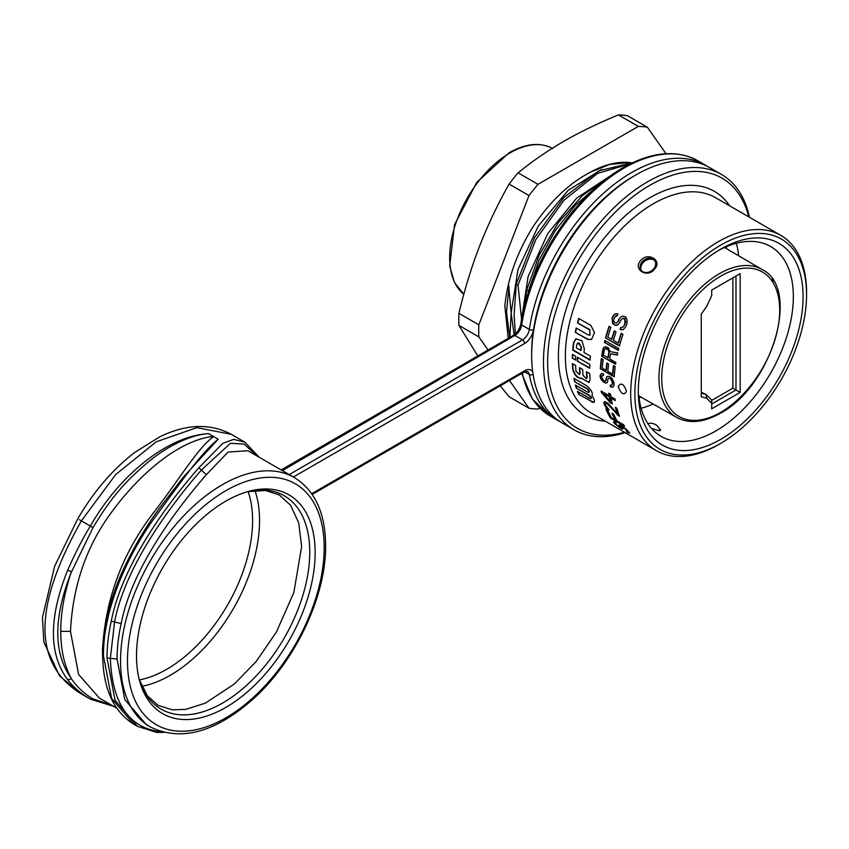 <?xml version="1.0" encoding="UTF-8"?>
<svg xmlns="http://www.w3.org/2000/svg" width="849" height="849" viewBox="0 0 849 849"><rect width="100%" height="100%" fill="white"/><g stroke="black" fill="none" stroke-linecap="round" stroke-linejoin="round"><path stroke-width="1.27" d="M136.519 655.842A126.31 72.929 120 0 0 139.692 681.259A126.31 72.929 120 0 0 237.741 699.608A126.31 72.929 120 0 0 315.149 552.71A126.31 72.929 120 0 0 249.436 491.178A126.31 72.929 120 0 0 136.519 655.842M257.332 456.178L244.13 444.112L230.482 443.295L201.362 470.059C172.665 502.895 125.684 564.309 114.562 621.967L121.163 623.612C132.094 566.909 178.545 506.609 206.328 474.697L228.126 452.018L247.95 450.755L294.359 477.552A144.001 83.138 -60 0 0 184 515.502A144.001 83.138 -60 0 0 120.547 659.546A144.001 83.138 -60 0 0 120.537 661.053A144.001 83.138 -60 0 0 150.358 726.977C181.813 742.122 216.941 732.018 255.751 696.658C296.609 658.665 326.207 594.82 325.623 545.482C325.358 513.04 314.937 490.404 294.359 477.552M150.358 726.977L146.336 724.653L124.782 699.544L117.056 659.047A144.001 83.138 -60 0 1 121.163 623.622M112.004 705.413L93.008 698.854C84.507 693.962 77.301 687.276 71.369 678.807L67.655 679.72C73.343 687.17 80.92 693.644 90.376 699.162L81.377 693.962L59.589 675.963L43.83 642.077L42.45 617.51L54.686 566.124L77.779 518.792C93.57 491.688 112.514 469.593 134.63 452.496L159.845 436.779C186.398 423.927 210.212 423.11 231.278 434.327L244.862 442.17L233.698 439.368L222.714 443.39L198.846 467.767C169.97 500.793 122.596 562.664 111.261 621.15L114.562 621.967L110.349 658.378C112.068 702.42 128.167 726.786 158.625 731.488L161.013 731.615M111.272 621.16A149.902 86.545 120 0 0 106.995 658.049L115.04 700.223L137.485 726.351L156.651 732.39L163.868 732.411M103.482 656.022L111.601 698.451L133.813 724.229C113.469 711.589 103.069 688.443 102.623 654.823C102.793 629.969 108.672 603.809 120.271 576.354C131.531 550.768 145.126 527.378 161.066 506.184L182.811 477.732L218.214 439.177C200.926 453.016 179.372 484.11 150.485 523.525C122.468 565.041 103.175 614.336 103.482 656.022L102.92 654.08M721.448 174.416L709.637 167.593A147.439 85.123 120 0 0 635.912 174.894L633.832 176.104A144.489 83.425 120 0 0 533.469 329.9A144.489 83.425 120 0 0 531.654 353.067L531.654 355.476A147.439 85.123 120 0 0 562.197 422.972L574.009 429.796A147.439 85.123 -60 0 1 551.404 311.647A147.439 85.123 -60 0 1 647.734 181.718A147.439 85.123 -60 0 1 721.448 174.416A147.439 85.123 -60 0 1 749.518 217.291M633.832 176.104L635.912 174.894A147.439 85.123 120 0 0 531.654 355.476M282.356 470.622L514.865 335.472L522.506 339.887A9.827 5.678 120 0 0 529.341 329.423A147.439 85.123 -60 0 1 601.092 195.503A147.439 85.123 -60 0 1 705.466 165.184L697.825 160.769A147.439 85.123 120 0 0 593.451 191.089A147.439 85.123 120 0 0 521.689 325.018A9.827 5.678 -60 0 1 514.865 335.472A2.95 1.698 60 0 0 513.39 335.334C517.221 332.808 519.694 328.977 520.819 323.84A2.95 1.348 8.6 0 0 521.689 325.018L529.341 329.423A2.95 1.348 8.6 0 0 533.469 329.9A12.777 7.376 120 0 1 524.597 343.505L293.383 476.989M81.377 693.962C32.878 664.268 32.878 606.568 81.377 520.872L115.708 474.549L156.227 441.809L196.83 427.652L231.268 434.327M206.466 433.828C167.338 436.906 119.433 474.824 90.376 526.062L93.019 527.6C109.701 500.04 122.532 483.994 146.357 463.596C167.412 445.693 189.964 435.463 206.424 433.828L208.461 433.563L218.214 439.177M213.736 436.609C198.953 446.16 178.364 480.874 153.022 513.412C122.32 553.474 105.456 598.938 102.453 649.814L102.644 657.54M116.748 708.162L99.429 698.154L78.586 674.435L70.488 631.359C72.717 586.128 86.258 546.629 111.102 512.849C140.085 473.126 179.266 440.185 213.322 436.375M71.369 678.807L71.061 678.033C64.365 665.542 60.937 650.334 60.767 632.42L60.767 630.319C60.916 612.32 64.333 593.164 71.029 572.863L93.019 527.6M79.339 519.694L90.376 526.062C83.043 537.852 75.465 552.572 67.655 570.22L71.369 571.642M526.72 290.071L525.053 303.464M528.662 291.26L526.698 290.05L539.157 255.114L558.462 222.449L582.382 195.62L608.542 177.165M597.781 185.751L575.261 205.331L555.14 230.79L539.051 260.229L528.46 291.069M630.383 163.783L597.441 173.451L563.906 200.311L535.761 239.705L518.017 285.062L521.562 319.351L528.11 276.509L547.722 233.666L576.63 198.146L609.624 176.369M516.309 283.937L514.101 314.756L515.364 333.869M514.165 334.835L511.13 313.048L509.867 337.361M601.654 169.418L568.193 190.325L538.308 226.025L517.975 269.568L511.13 313.048L508.53 283.778M518.017 285.062L516.256 284.044L534.541 237.688L563.853 197.499L598.747 170.819L632.261 162.881A115.496 66.678 120 0 0 589.015 172.941C568.49 183.915 549.897 201.744 533.225 226.46C516.829 252.832 507.373 279.353 504.858 306.022L508.211 338.316M625.182 432.661A147.439 85.123 -60 0 1 574.009 429.796M624.45 432.237A144.489 83.425 -60 0 1 548.443 347.071A144.489 83.425 -60 0 1 649.814 185.326A144.489 83.425 -60 0 1 748.786 216.866M718.625 444.558L720.716 443.358L718.625 444.558A124.347 71.794 -60 0 1 656.457 450.723A124.347 71.794 -60 0 1 637.397 351.083A124.347 71.794 -60 0 1 718.625 241.509A124.347 71.794 -60 0 1 780.793 235.353A124.347 71.794 -60 0 1 806.55 292.268L806.55 294.677A121.396 70.085 -60 0 1 720.716 443.358A121.396 70.085 -60 0 1 634.872 393.798A121.396 70.085 -60 0 1 720.716 245.117A121.396 70.085 -60 0 1 806.55 294.677M640.464 260.749C632.664 269.547 647.723 278.79 654.643 268.931C662.719 260.505 647.67 251.293 640.464 260.749M618.189 386.571C621.033 382.156 623.813 383.759 626.53 391.389C623.888 395.698 621.107 394.095 618.189 386.571M586.85 371.947A123.848 71.507 120 0 0 587.168 377.327L586.755 378.474L586.818 377.529A124.347 71.794 -60 0 1 586.489 371.735L589.747 373.613A124.347 71.794 120 0 0 590.076 379.407L588.994 382.506L581.83 378.484L589.164 382.39M586.404 378.675L583.019 375.332A124.347 71.794 120 0 1 582.69 369.538L579.432 367.659A124.347 71.794 -60 0 0 579.761 373.454L579.347 374.6L575.962 371.257A124.347 71.794 120 0 1 575.633 365.463L572.375 363.584A124.347 71.794 -60 0 0 572.704 369.368C574.593 375.545 577.628 378.58 581.83 378.484M589.832 364.444A124.347 71.794 120 0 0 589.705 368.275L577.246 361.069A124.347 71.794 -60 0 1 577.362 357.238L589.832 364.444M575.707 356.293A124.347 71.794 120 0 0 575.59 360.125L572.332 358.236A124.347 71.794 -60 0 1 572.449 354.404L575.707 356.293M584.367 349.035L581.958 340.682L575.824 338.825L573.51 342.763A124.347 71.794 -60 0 0 572.725 350.138L590.097 360.167A124.347 71.794 120 0 1 590.469 356.187L583.953 352.431A124.347 71.794 120 0 1 584.367 349.035M587.487 339.367L591.551 339.483L594.47 332.596L590.925 325.475L578.7 318.417A124.347 71.794 -60 0 0 577.469 322.896L589.684 329.953L589.938 335.1L588.421 335.068L576.195 328.011A124.347 71.794 -60 0 0 575.261 332.32L587.487 339.367L591.689 339.398M621.383 329.752L620.078 329.412A124.347 71.794 -60 0 1 620.821 327.385L623.102 327.035L623.93 325.836A124.347 71.794 -60 0 1 625.023 323.066L624.556 318.874L622.476 318.555L620.587 320.508A124.347 71.794 120 0 0 619.759 322.588L617.817 324.817L614.825 325.156L612.585 323.448L612.065 318.142A124.347 71.794 -60 0 1 612.755 316.412L615.238 313.939L617.913 313.716A124.347 71.794 120 0 0 617.011 315.839L614.665 317.091A124.347 71.794 120 0 0 613.838 319.171L613.933 321.75L614.697 322.599L616.3 323.108L617.987 321.559A124.347 71.794 -60 0 1 618.804 319.479L621.001 316.826L622.795 316.093L625.766 316.91L627.209 320.413L626.795 324.085A124.347 71.794 120 0 0 625.702 326.865L623.23 329.592L621.383 329.752L623.622 329.37M618.178 343.07L613.445 340.332A124.347 71.794 120 0 1 616.034 331.885L614.262 330.855A124.347 71.794 -60 0 0 611.673 339.313L607.82 337.095A124.347 71.794 120 0 1 610.866 327.311L609.094 326.281A124.347 71.794 -60 0 0 605.528 337.976L619.43 345.999A124.347 71.794 120 0 1 622.996 334.315L621.213 333.286A124.347 71.794 -60 0 0 618.178 343.07L618.55 342.858A123.848 71.507 120 0 1 621.479 333.434M618.762 348.525A124.347 71.794 120 0 0 618.305 350.393L604.403 342.37A124.347 71.794 -60 0 1 604.87 340.491L618.762 348.525M603.522 347.761L602.917 349.109A124.347 71.794 -60 0 0 601.676 356.251L615.578 364.274A124.347 71.794 120 0 1 615.854 362.512L609.635 358.925A124.347 71.794 120 0 1 610.548 353.853L617.255 355.009A124.347 71.794 120 0 1 617.722 352.866L610.325 351.698L608.192 347.708L606.048 346.827L603.522 347.761L605.029 346.848M612.575 374.122L607.852 371.395A124.347 71.794 120 0 1 608.584 364.009L606.812 362.99A124.347 71.794 -60 0 0 606.069 370.366L602.228 368.148A124.347 71.794 120 0 1 603.119 359.605L601.336 358.586A124.347 71.794 -60 0 0 600.339 368.795L614.241 376.818A124.347 71.794 120 0 1 615.238 366.609L613.466 365.579A124.347 71.794 -60 0 0 612.575 374.122L612.925 373.921A123.848 71.507 120 0 1 613.763 365.76M606.037 378.484A124.347 71.794 -60 0 0 606.037 380.087L605.167 381.169L603.692 380.585L601.899 377.699A124.347 71.794 -60 0 1 601.899 376.096L603.406 375.332A124.347 71.794 120 0 1 603.448 373.698L601.347 373.592L600.126 375.343A124.347 71.794 -60 0 0 600.126 376.68L601.039 379.312L603.437 381.997L605.804 383.101L606.95 382.729L607.81 381.116A124.347 71.794 -60 0 1 607.81 379.514L608.733 378.134L610.527 378.612L612.256 382.071A124.347 71.794 -60 0 0 612.256 384.215L611.97 385.106L610.219 385.128A124.347 71.794 -60 0 0 610.272 386.709L612.893 387.197L614.029 385.234A124.347 71.794 -60 0 1 614.029 383.09L612.033 378.378L609.402 376.287L606.971 376.563L606.037 378.484L607.322 376.362M611.142 398.17A124.347 71.794 120 0 0 612.278 403.933L610.505 402.914L601.379 392.535A124.347 71.794 -60 0 1 601.156 391.06L609.136 395.676A124.347 71.794 -60 0 1 608.807 393.183L610.59 394.212A124.347 71.794 120 0 0 610.909 396.695L615.058 399.083A124.347 71.794 120 0 0 615.281 400.558L611.142 398.17L615.207 400.112M603.851 402.426L603.968 403.615A124.347 71.794 -60 0 0 604.255 404.517L605.995 407.488L608.775 409.95A124.347 71.794 120 0 1 608.362 408.847L605.804 405.599A124.347 71.794 120 0 1 605.517 404.697L605.857 403.392L607.205 403.784L619.515 416.307A124.347 71.794 120 0 1 616.883 408.199L615.398 407.35A124.347 71.794 -60 0 0 617.372 413.696L608.064 403.307L605.114 401.598L603.851 402.426L604.541 401.63M622.826 426.888L625.883 429.573A124.347 71.794 -60 0 0 627.093 431.027L627.422 431.557L626.297 431.228A124.347 71.794 -60 0 0 627.294 432.258L629.289 433.117L628.865 432.045A124.347 71.794 120 0 1 627.655 430.602L620.831 425.062L619.282 424.84L619.674 425.996A124.347 71.794 -60 0 0 620.566 427.079L616.427 424.691A124.347 71.794 120 0 1 615.536 423.598L616.151 423.343A124.347 71.794 120 0 1 615.323 422.218L613.795 421.783L613.901 422.76A124.347 71.794 -60 0 0 614.655 423.662L619.982 427.822L622.19 429.01L622.349 428.098A124.347 71.794 120 0 1 621.447 427.015L621.33 426.23L623.23 426.654L621.946 426.368M594.077 402.256L593.058 402.362C595.308 402.309 594.969 400.176 592.029 395.942C593.037 392.854 591.159 389.394 586.372 385.552L573.903 378.346A124.347 71.794 -60 0 0 574.593 381.71L587.062 388.916C589.439 391.251 589.715 392.365 587.89 392.249L575.42 385.043A124.347 71.794 -60 0 0 576.354 388.173L588.824 395.369C591.286 397.629 591.647 398.69 589.928 398.542L577.469 391.347A124.347 71.794 -60 0 0 578.7 394.392L592.889 402.002M591.063 398.595L589.928 398.542M589.079 392.291L587.89 392.249M593.78 402.182L592.698 401.556L593.058 402.362L594.247 402.129M592.422 401.991A124.347 71.794 120 0 0 592.517 402.214L591.169 401.588M623.633 424.765A124.347 71.794 120 0 0 624.535 426.251L610.643 418.228A124.347 71.794 -60 0 1 605.868 408.942L607.651 409.961A124.347 71.794 120 0 0 611.503 417.772L615.345 419.99A124.347 71.794 -60 0 1 611.938 413.261L613.721 414.28A124.347 71.794 120 0 0 617.117 421.008L623.633 424.765M638.735 400.792A116.483 67.251 120 0 0 720.716 439.347A116.483 67.251 120 0 0 803.08 296.683A116.483 67.251 120 0 0 720.716 249.128A116.483 67.251 120 0 0 638.735 382.337M638.692 382.358A116.483 67.251 120 0 0 638.692 400.824L638.766 395.167A109.595 63.282 120 0 0 661.042 436.344A109.595 63.282 120 0 0 715.845 430.921A109.595 63.282 120 0 0 787.447 334.336A109.595 63.282 120 0 0 770.648 246.518A109.595 63.282 120 0 0 718.243 250.604M653.093 404.007A109.595 63.282 -60 0 1 641.112 408.273M736.359 243.292A109.595 63.282 -60 0 1 738.662 255.804M773.619 281.242L772.25 279.088M651.427 428.374L658.675 430.666L660.596 430.178L658.93 428.013M640.899 397.067A116.483 67.251 -60 0 1 639.074 398.001M726.457 246.656A116.483 67.251 -60 0 1 726.553 248.704M740.158 273.643L711.695 290.071L711.695 295.664L706.655 306.457L701.263 314.13L701.263 396.801L706.655 398.255L711.695 403.222L711.695 408.815L740.158 392.387L740.158 273.643M740.158 392.387L735.987 389.988L735.987 276.052M711.695 404.007L735.987 389.988L732.878 388.173L711.685 400.41M711.695 403.222L711.685 400.028L706.05 394.477L701.263 392.238M706.655 398.255L706.05 394.477L701.263 393.183M732.878 277.846L732.878 388.173M732.878 387.303A5.901 3.407 -60 0 1 732.337 388.492M733.186 388.354L732.581 388.004M641.377 270.481A8.32 6.569 144.9 0 1 642.544 262.681A8.32 6.569 144.9 0 1 654.961 260.93M642.014 261.938A8.32 6.569 -35.1 0 0 641.091 270.12A8.32 6.569 -35.1 0 0 653.794 268.74A8.32 6.569 -35.1 0 0 654.717 260.547A8.32 6.569 -35.1 0 0 642.014 261.938M659.259 428.596A8.352 1.762 -158.8 0 1 660.458 429.753A8.352 1.762 -158.8 0 1 660.575 430.22M572.735 363.797A123.848 71.507 120 0 0 573.054 369.166C574.964 375.332 577.999 378.367 582.181 378.283M579.793 367.872A123.848 71.507 120 0 0 580.111 373.252L579.496 374.473M577.246 361.069L589.715 367.872M577.691 357.429A123.848 71.507 120 0 0 577.585 360.867M572.332 358.236L575.601 359.721M572.778 354.595A123.848 71.507 120 0 0 572.682 358.034M576.015 338.719L573.86 342.561A123.848 71.507 120 0 0 573.075 349.937L572.725 350.138M590.129 359.785L573.075 349.937M577.851 342.996L581.459 346.944A123.848 71.507 120 0 0 581.045 350.35L576.354 348.037A124.347 71.794 120 0 1 576.768 344.641L577.67 343.081L579.326 343.166L581.109 347.156A124.347 71.794 -60 0 0 580.695 350.552M575.261 332.32L587.848 339.165M576.482 328.181A123.848 71.507 120 0 0 575.622 332.108M589.684 329.953L590.119 334.984M577.469 322.896L590.055 329.741M578.976 318.577A123.848 71.507 120 0 0 577.829 322.684M616.3 323.108L617.987 321.559M618.804 319.479L619.218 319.245A123.848 71.507 120 0 0 618.39 321.325M619.823 317.897L621.415 316.592M619.218 319.245L620.237 317.664M620.078 329.412L621.776 329.529M621.118 327.427A123.848 71.507 120 0 0 620.47 329.189M623.102 327.035L623.93 325.836M625.023 323.066L625.426 322.832A123.848 71.507 120 0 0 624.323 325.602M625.299 321.495L624.97 318.64L623.665 318.364M625.426 322.832L625.702 321.262M622.476 318.555L624.079 318.131M616.13 325.496L618.221 324.594M614.825 325.156L612.978 323.225L612.065 318.142M616.533 325.273L615.217 324.923M612.755 316.412L613.158 316.178A123.848 71.507 120 0 0 612.469 317.919M613.763 314.83L615.652 313.695M613.158 316.178L614.167 314.597M616.268 315.849L617.425 315.605M615.387 316.21L616.682 315.616M605.528 337.976L619.526 345.628M609.349 326.441A123.848 71.507 120 0 0 605.899 337.764M611.673 339.313L612.044 339.101A123.848 71.507 120 0 1 614.527 331.004M604.403 342.37L618.39 350.021M605.135 340.651A123.848 71.507 120 0 0 604.764 342.158M610.548 353.853L617.616 354.808M601.676 356.251L615.631 363.903M602.917 349.109L603.278 348.907A123.848 71.507 120 0 0 602.026 356.049M603.278 348.907L603.883 347.559M604.934 348.928L606.016 348.451L607.852 349.172L609.253 352.017A123.848 71.507 120 0 0 608.224 357.694L603.427 355.338A124.347 71.794 120 0 1 604.456 349.661L605.655 348.652L608.68 349.99M607.863 357.907A124.347 71.794 -60 0 1 608.892 352.218L608.319 350.191M600.339 368.795L614.273 376.425M601.644 358.756A123.848 71.507 120 0 0 600.689 368.593M606.069 370.366L606.419 370.164A123.848 71.507 120 0 1 607.109 363.16M611.45 387.123L610.272 386.709M613.243 386.995L611.8 386.932M610.58 385.234A123.848 71.507 120 0 0 610.622 386.507M611.97 385.106L612.596 384.013A123.848 71.507 -60 0 1 612.596 381.87L610.866 378.41L608.733 378.134M605.804 383.101L602.599 380.851L600.466 376.478A123.848 71.507 -60 0 1 600.466 375.141L601.697 373.39M607.3 382.528L606.144 382.899M602.811 375.258L602.206 375.46M603.756 375.131L603.151 375.056M605.167 381.169L606.388 379.896A123.848 71.507 -60 0 1 606.388 378.283M610.505 402.914L601.379 392.535M612.171 403.455L610.856 402.702M601.57 391.304A123.848 71.507 120 0 0 601.729 392.334M609.136 395.676L609.486 395.464A123.848 71.507 120 0 1 609.211 393.416M609.72 396.939L603.745 393.904L609.72 396.939A123.848 71.507 120 0 0 610.484 401.046L610.134 401.248A124.347 71.794 -60 0 1 609.37 397.152M610.134 401.248L603.745 393.904M615.886 407.626A123.848 71.507 120 0 0 617.732 413.484L617.372 413.696M618.03 415.458L608.871 404.718L606.971 403.233L605.857 403.392M619.292 415.755L618.401 415.246M607.513 409.048L604.255 404.517M609.147 409.727L607.884 408.836M603.968 403.615L604.329 403.402A123.848 71.507 120 0 0 604.615 404.315M604.329 403.402L604.212 402.214M621.33 426.23L622.349 426.134M622.19 429.01L623.134 428.756M621.171 428.501L620.205 427.44M622.614 428.766L621.595 428.257M615.567 424.542L614.655 423.662M613.901 422.76L614.315 422.526A123.848 71.507 120 0 0 615.069 423.418M613.477 422.017L614.315 422.526M615.387 423.216L616.109 422.961M620.619 427.631L621.16 427.196L620.566 427.079M619.674 425.996L620.088 425.752A123.848 71.507 120 0 0 620.99 426.835M619.25 425.243L619.685 424.606M620.088 425.752L619.653 425.009M628.313 432.767L629.714 432.863M627.294 432.258L628.738 432.523M627.422 431.557L627.093 431.027M625.883 429.573L626.297 429.339A123.848 71.507 120 0 0 627.507 430.783M625.013 428.671L623.23 426.654M626.297 429.339L625.416 428.437M578.7 394.392L591.541 401.365M578.042 391.676A123.848 71.507 120 0 0 579.082 394.169M588.824 395.369L589.185 395.156C591.647 397.417 592.018 398.478 590.299 398.33M576.354 388.173L589.185 395.156M575.919 385.329A123.848 71.507 120 0 0 576.715 387.961M587.062 388.916L587.412 388.704C589.79 391.028 590.066 392.142 588.251 392.036M574.593 381.71L587.412 388.704M574.338 378.601A123.848 71.507 120 0 0 574.943 381.509M624.089 425.529L610.643 418.228M606.473 409.292A123.848 71.507 120 0 0 611.036 417.995M612.564 413.622A123.848 71.507 120 0 0 615.737 419.767L615.345 419.99M618.433 114.912L638.331 126.405A154.815 89.378 -60 0 1 647.373 127.212L627.475 115.729A154.815 89.378 120 0 0 618.433 114.912C598.545 123.041 580.355 131.839 563.853 141.316C547.446 150.835 532.206 161.342 518.123 172.825A154.815 89.378 120 0 0 509.082 184.074C497.663 204.312 487.835 225.006 479.579 246.146C471.407 267.339 464.52 289.742 458.927 313.334A154.815 89.378 120 0 0 458.81 319.436A154.815 89.378 120 0 0 458.927 325.39L477.764 355.901M647.373 127.212L665.998 153.711M500.231 385.849L509.082 396.738L528.98 408.231A154.815 89.378 -60 0 0 538.022 409.038L539.773 408.029M488.026 349.968L478.836 336.883L458.927 325.39M528.98 408.231L509.496 380.501M458.927 313.334L478.836 324.827L528.98 195.567L509.082 184.074M528.98 195.567A154.815 89.378 -60 0 1 538.022 184.318L518.123 172.825M638.331 126.405L538.022 184.318M478.836 336.883A154.815 89.378 -60 0 1 478.709 330.919A154.815 89.378 -60 0 1 478.836 324.827M590.639 172.039L609.72 164.419L627.411 162.796M509.718 337.446L506.513 312.039L508.986 286.92M247.537 491.698A123.169 71.114 -60 0 1 309.758 552.158A123.169 71.114 -60 0 1 235.237 694.705A123.169 71.114 -60 0 1 139.194 679.359M254.902 490.457A126.31 72.929 -60 0 1 259.529 518.474A126.31 72.929 -60 0 1 259.55 520.607A126.31 72.929 -60 0 1 141.804 686.353M248.11 491.571A121.396 70.085 -60 0 1 252.578 518.559A121.396 70.085 -60 0 1 252.599 520.607A121.396 70.085 -60 0 1 139.374 679.911M324.18 548.953A139.087 80.305 120 0 0 324.18 547.488A139.087 80.305 -60 0 0 226.471 490.34A139.087 80.305 -60 0 0 127.488 659.588A139.087 80.305 120 0 0 127.488 661.053A139.087 80.305 -60 0 0 225.208 718.201A139.087 80.305 -60 0 0 324.18 548.953M159.103 730.989L155.813 732.135M206.328 474.697L198.836 467.778M117.056 659.047L106.995 658.049M532.716 371.958A12.777 7.376 120 0 0 524.597 370.79L311.71 493.704M560.16 421.73L558.026 420.563A147.439 85.123 -60 0 1 529.341 374.568A2.95 1.995 -10.4 0 0 533.066 374.42M524.597 343.505A2.95 1.698 -120 0 0 522.506 339.887L289.212 474.58M60.757 631.359L70.488 631.359M67.655 570.22C48.69 617.669 48.69 654.165 67.655 679.72M71.04 678.011C53.381 653.146 53.381 618.093 71.04 572.831M522.284 373.125A147.439 85.123 120 0 0 550.375 416.148L532.387 399.041L521.742 373.433M312.199 494.415L523.982 372.138A2.95 1.698 -120 0 0 524.597 370.79M524.576 371.83L529.341 374.568A9.827 5.678 120 0 0 527.42 371.512L523.982 372.138M552.264 148.31A85.462 49.348 120 0 0 510.1 152.862A85.462 49.348 120 0 0 455.329 224.794A85.462 49.348 120 0 0 463.83 294.253M113.49 706.283L90.376 699.162L93.008 698.854M729.641 205.819A129.26 74.627 120 0 0 649.825 197.764A129.26 74.627 -60 0 0 649.23 198.114A129.26 74.627 120 0 0 561.285 328.192A129.26 74.627 120 0 0 605.295 421.189M780.793 235.353L715.463 197.626A124.347 71.794 120 0 0 653.295 203.792A124.347 71.794 120 0 0 572.056 313.366A124.347 71.794 120 0 0 591.116 412.996L656.457 450.723M638.83 395.889L676.791 417.485A85.388 49.306 -60 0 1 663.504 349.109A85.388 49.306 -60 0 1 719.326 273.718A85.388 49.306 -60 0 1 762.179 269.579L724.505 247.505M721.066 275.925A83.425 48.17 120 0 0 720.705 276.127A83.425 48.17 -60 0 0 661.721 378.102A83.425 48.17 -60 0 0 720.366 412.561A83.425 48.17 120 0 0 720.716 412.349A83.425 48.17 -60 0 0 779.7 310.384A83.425 48.17 -60 0 0 721.066 275.925M139.194 679.327L147.344 695.787L158.116 705.349L172.315 709.838L185.666 709.393L205.458 703.099L234.515 683.87L256.324 661.329L276.413 632.006L293.86 592.506L301.639 546.565L298.699 522.793L290.528 505.176L279.225 494.925L265.461 490.489L247.505 491.709M137.485 726.351L133.813 724.229M707.546 166.457L705.466 165.184M259.242 457.282L244.841 442.159M281.146 469.932L513.39 335.334M520.819 323.84C527.08 285.71 543.105 249.829 568.904 216.208C586.319 194.145 605.231 177.494 625.628 166.245C653.295 151.525 677.353 149.7 697.825 160.769M558.026 420.563L550.375 416.148M463.83 294.263L454.491 282.568L449.694 266.151L454.565 224.645L476.671 182.471L509.124 152.767C525.807 143.375 540.325 141.974 552.678 148.543M676.791 417.485C689.133 424.044 703.641 422.632 720.302 413.251C771.805 386.528 801.276 288.236 762.179 269.579M653.316 259.624A9.827 9.827 0 0 0 640.698 268.496M660.023 430.602A9.827 9.827 0 0 0 647.851 423.619"/></g></svg>
